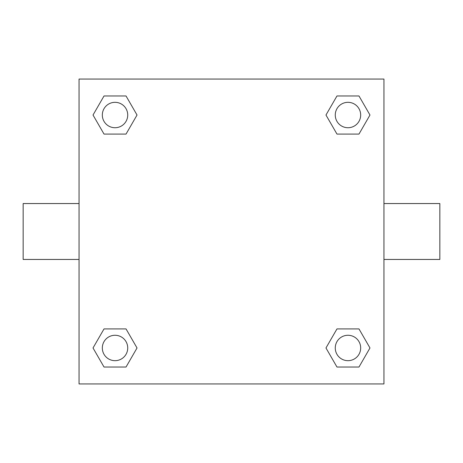 <?xml version="1.0" encoding="UTF-8"?>
<svg xmlns="http://www.w3.org/2000/svg" width="463" height="463" viewBox="0 0 463 463"><rect width="100%" height="100%" fill="white"/><g stroke="black" fill="none" stroke-linecap="round" stroke-linejoin="round"><path stroke-width="0.69" d="M383.949 203.552L439.85 203.552L439.85 259.448L383.949 259.448M79.051 259.448L23.15 259.448L23.15 203.552L79.051 203.552M79.051 79.051L383.949 79.051L383.949 383.949L79.051 383.949L79.051 79.051M104.025 328.915L126.029 328.915L137.031 347.973L126.029 367.032L104.025 367.032L93.022 347.973L104.025 328.915L126.029 328.915L104.025 328.915M336.971 95.968L358.975 95.968L369.978 115.027L358.975 134.085L336.971 134.085L325.969 115.027L336.971 95.968L358.975 95.968L336.971 95.968M104.025 95.968L126.029 95.968L137.031 115.027L126.029 134.085L104.025 134.085L93.022 115.027L104.025 95.968L126.029 95.968L104.025 95.968M336.971 328.915L358.975 328.915L369.978 347.973L358.975 367.032L336.971 367.032L325.969 347.973L336.971 328.915L358.975 328.915L336.971 328.915M358.975 367.032L336.971 367.032L358.975 367.032M360.677 347.973A12.704 12.704 0 0 0 341.619 336.971A12.704 12.704 0 0 0 341.619 358.975A12.704 12.704 0 0 0 360.677 347.973M126.029 367.032L104.025 367.032L126.029 367.032M127.73 347.973A12.704 12.704 0 0 0 108.678 336.971A12.704 12.704 0 0 0 108.678 358.975A12.704 12.704 0 0 0 127.73 347.973M358.975 134.085L336.971 134.085L358.975 134.085M360.677 115.027A12.704 12.704 0 0 0 341.619 104.025A12.704 12.704 0 0 0 341.619 126.029A12.704 12.704 0 0 0 360.677 115.027M126.029 134.085L104.025 134.085L126.029 134.085M127.73 115.027A12.704 12.704 0 0 0 108.678 104.025A12.704 12.704 0 0 0 108.678 126.029A12.704 12.704 0 0 0 127.73 115.027"/></g></svg>
